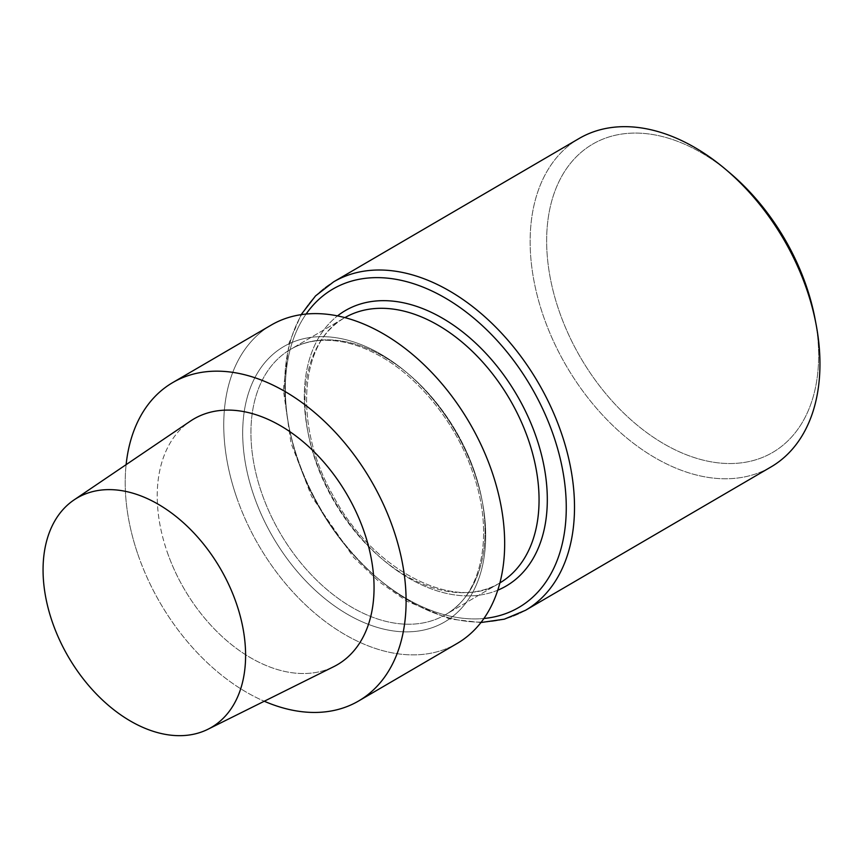 <?xml version="1.0" encoding="UTF-8"?>
<svg xmlns="http://www.w3.org/2000/svg" width="863" height="863" viewBox="0 0 863 863"><rect width="100%" height="100%" fill="white"/><g stroke="black" fill="none" stroke-linecap="round" stroke-linejoin="round"><path stroke-width="0.65" stroke-dasharray="4.32 3.24" d="M236.861 497.983A184.348 121.91 -120.3 0 0 457.163 643.442A184.348 121.91 -120.3 0 1 236.861 497.983A184.348 121.91 -120.3 0 1 271.241 325.06A184.348 121.91 -120.3 0 0 236.861 497.983M167.346 552.406A142.298 94.11 -120.3 0 0 333.744 666.668A142.298 94.11 -120.3 0 1 167.346 552.406A142.298 94.11 -120.3 0 1 190.367 421.133A142.298 94.11 -120.3 0 0 167.346 552.406M138.296 555.535A184.348 121.91 -120.3 0 0 264.272 701.241A184.348 121.91 -120.3 0 1 138.296 555.535A184.348 121.91 -120.3 0 1 126.117 464.65A184.348 121.91 -120.3 0 0 138.296 555.535M770.961 466.969A190.194 125.782 59.7 0 1 543.668 316.894A190.194 125.782 59.7 0 1 579.138 138.479A190.194 125.782 59.7 0 0 543.668 316.894A190.194 125.782 59.7 0 0 770.961 466.969M730.022 173.075A178.49 118.037 -120.3 0 0 548.383 216.937A178.49 118.037 -120.3 0 0 687.52 455.2A178.49 118.037 -120.3 0 0 814.985 318.566A178.49 118.037 -120.3 0 1 687.52 455.2A178.49 118.037 -120.3 0 1 548.383 216.937A178.49 118.037 -120.3 0 1 730.022 173.075M474.359 472.374A159.472 105.459 -120.3 0 0 264.747 362.751A159.472 105.459 -120.3 0 0 353.496 617.617A159.472 105.459 -120.3 0 0 474.359 472.374A159.472 105.459 -120.3 0 0 264.747 362.751A159.472 105.459 -120.3 0 0 353.496 617.617A159.472 105.459 -120.3 0 0 474.359 472.374M474.111 470.594A153.625 101.597 59.7 0 1 445.459 614.693A153.625 101.597 59.7 0 1 280.259 533.269A153.625 101.597 59.7 0 1 290.529 349.375A153.625 101.597 59.7 0 1 474.111 470.594A153.625 101.597 59.7 0 1 445.459 614.693A153.625 101.597 59.7 0 1 280.259 533.269A153.625 101.597 59.7 0 1 290.529 349.375A153.625 101.597 59.7 0 1 474.111 470.594M499.86 582.924A153.625 101.597 59.7 0 1 499.483 583.151A153.625 101.597 59.7 0 1 334.283 501.716A153.625 101.597 59.7 0 1 344.542 317.832A153.625 101.597 59.7 0 1 344.93 317.606A153.625 101.597 59.7 0 0 344.542 317.832A153.625 101.597 59.7 0 0 334.283 501.716A153.625 101.597 59.7 0 0 499.483 583.151C455.103 612.396 372.46 570.81 332.87 495.211C292.848 425.06 300.011 341.036 344.542 317.832L290.529 349.375C306.117 340.346 324.423 338.048 345.437 342.471C356.861 344.984 368.415 349.515 380.098 356.085C419.569 377.918 456.063 423.528 472.633 472.083C494.866 533.755 482.05 594.823 445.459 614.693L499.483 583.151C455.103 612.396 372.46 570.81 332.87 495.211C292.848 425.06 300.011 341.036 344.542 317.832L290.529 349.375C306.117 340.346 324.423 338.048 345.437 342.471C356.861 344.984 368.415 349.515 380.098 356.085C419.569 377.918 456.063 423.528 472.633 472.083C494.866 533.755 482.05 594.823 445.459 614.693L499.483 583.151A153.625 101.597 59.7 0 0 499.86 582.924M497.735 590.206A159.472 105.459 59.7 0 1 334.736 501.457A159.472 105.459 59.7 0 1 337.541 315.88A159.472 105.459 59.7 0 0 334.736 501.457A159.472 105.459 59.7 0 0 497.735 590.206M483.895 618.491A184.348 121.91 59.7 0 1 320.529 509.753A184.348 121.91 59.7 0 1 306.106 314.035A184.348 121.91 59.7 0 0 320.529 509.753A184.348 121.91 59.7 0 0 483.895 618.491M525.502 610.303A190.194 125.782 59.7 0 1 320.982 509.494A190.194 125.782 59.7 0 1 333.679 281.813A190.194 125.782 59.7 0 0 320.982 509.494A190.194 125.782 59.7 0 0 525.502 610.303M480.907 622.536L449.763 618.976L406.818 601.166L379.159 581.759L353.431 557.185L311.575 496.419L290.993 443.021L283.323 389.882L289.062 343.01L301.122 314.65L289.062 343.01L283.323 389.882L290.993 443.021L311.575 496.419L353.431 557.185L379.159 581.759L406.818 601.166L449.763 618.976L480.907 622.536"/><path stroke-width="1.29" d="M457.163 643.442A184.348 121.91 -120.3 0 0 469.483 422.773A184.348 121.91 -120.3 0 0 271.241 325.06L172.676 382.611A184.348 121.91 -120.3 0 0 126.117 464.65A184.348 121.91 -120.3 0 1 172.676 382.611A184.348 121.91 -120.3 0 1 370.917 480.324A184.348 121.91 -120.3 0 1 358.598 700.993A184.348 121.91 -120.3 0 0 370.917 480.324A184.348 121.91 -120.3 0 0 172.676 382.611L271.241 325.06A184.348 121.91 -120.3 0 1 469.483 422.773A184.348 121.91 -120.3 0 1 457.163 643.442L358.598 700.993A184.348 121.91 -120.3 0 1 264.272 701.241A184.348 121.91 -120.3 0 0 358.598 700.993L457.163 643.442M333.744 666.668A142.298 94.11 -120.3 0 0 363.938 531.209A142.298 94.11 -120.3 0 0 190.367 421.133A142.298 94.11 -120.3 0 1 363.938 531.209A142.298 94.11 -120.3 0 1 333.744 666.668L207.94 729.267A132.924 87.897 59.7 0 1 68.425 656.97A132.924 87.897 59.7 0 1 74.024 499.936A132.924 87.897 59.7 0 1 236.149 602.741A132.924 87.897 59.7 0 1 207.94 729.267A132.924 87.897 59.7 0 1 68.425 656.97A132.924 87.897 59.7 0 1 74.024 499.936A132.924 87.897 59.7 0 1 236.149 602.741A132.924 87.897 59.7 0 1 207.94 729.267L333.744 666.668M806.441 288.555A190.194 125.782 59.7 0 1 816.074 324.326A190.194 125.782 59.7 0 1 770.961 466.969A190.194 125.782 59.7 0 0 816.074 324.326A190.194 125.782 59.7 0 0 806.441 288.555A190.194 125.782 59.7 0 0 725.546 169.288A190.194 125.782 59.7 0 1 806.441 288.555M579.138 138.479A190.194 125.782 59.7 0 1 725.546 169.288A190.194 125.782 59.7 0 0 579.138 138.479L333.679 281.813A190.194 125.782 59.7 0 1 560.982 431.899A190.194 125.782 59.7 0 1 525.502 610.303L504.348 619.17L480.907 622.536L504.348 619.17L525.502 610.303L770.961 466.969L525.502 610.303A190.194 125.782 59.7 0 0 560.982 431.899A190.194 125.782 59.7 0 0 333.679 281.813L579.138 138.479M805.934 285.006A178.49 118.037 -120.3 0 0 730.022 173.075L725.546 169.288L730.022 173.075A178.49 118.037 -120.3 0 1 805.934 285.006A178.49 118.037 -120.3 0 1 814.985 318.566A178.49 118.037 -120.3 0 0 805.934 285.006M528.134 439.051A153.625 101.597 59.7 0 1 499.86 582.924A153.625 101.597 59.7 0 0 528.134 439.051A153.625 101.597 59.7 0 0 344.93 317.606A153.625 101.597 59.7 0 1 528.134 439.051M535.966 436.398A159.472 105.459 59.7 0 1 497.735 590.206A159.472 105.459 59.7 0 0 535.966 436.398A159.472 105.459 59.7 0 0 337.541 315.88A159.472 105.459 59.7 0 1 535.966 436.398M553.151 434.542A184.348 121.91 59.7 0 1 483.895 618.491A184.348 121.91 59.7 0 0 553.151 434.542A184.348 121.91 59.7 0 0 433.884 291.931A184.348 121.91 59.7 0 0 306.106 314.035A184.348 121.91 59.7 0 1 433.884 291.931A184.348 121.91 59.7 0 1 553.151 434.542M74.024 499.936L190.367 421.133L74.024 499.936M301.122 314.65L315.556 295.89L333.679 281.813L315.556 295.89L301.122 314.65M814.985 318.566L816.074 324.326L814.985 318.566"/></g></svg>
